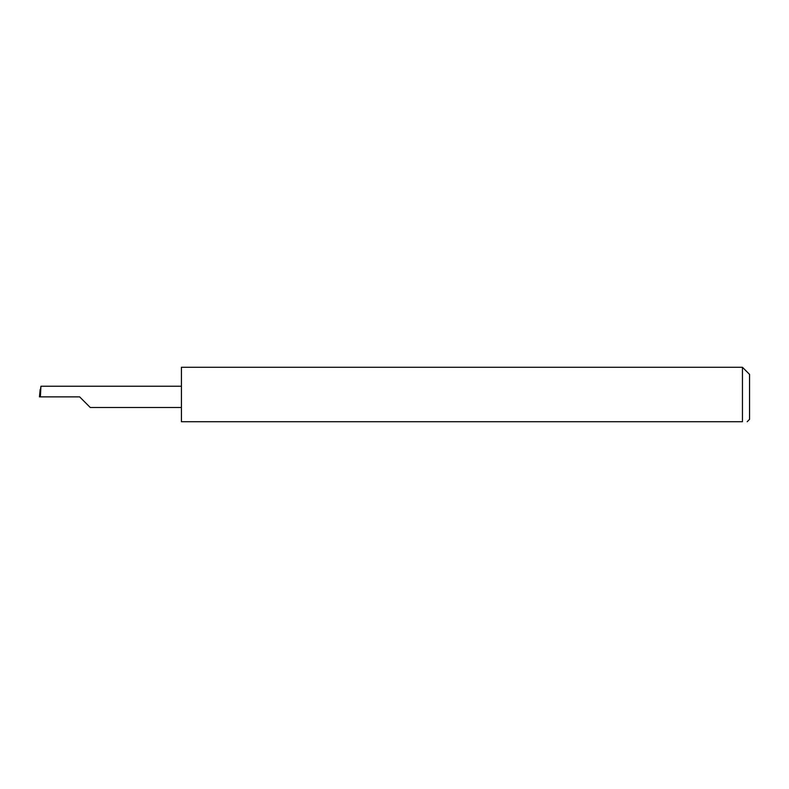 <?xml version="1.0" encoding="UTF-8"?>
<svg xmlns="http://www.w3.org/2000/svg" width="789" height="789" viewBox="0 0 789 789"><rect width="100%" height="100%" fill="white"/><g stroke="black" fill="none" stroke-linecap="round" stroke-linejoin="round"><path stroke-width="1.18" d="M79.64 396.867L90.262 407.499L79.64 396.867L90.262 407.499L79.64 396.867L40.387 396.867L40.939 386.235L39.45 396.867L40.387 396.867M742.449 367.279L181.421 367.279L181.421 421.721L742.449 421.721C748.583 421.721 748.583 421.721 742.449 421.721C748.583 421.721 748.583 421.721 742.449 421.721L742.449 367.279L749.55 374.38L749.55 419.353L747.183 421.721M39.45 396.867L40.18 389.47M181.421 386.235L40.939 386.235M90.262 407.499L181.421 407.499"/></g></svg>
